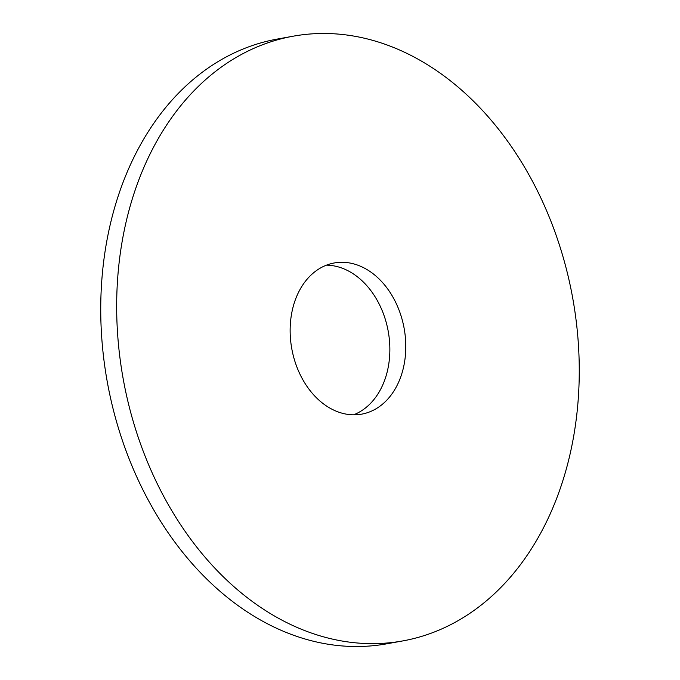 <?xml version="1.0" encoding="UTF-8"?>
<svg xmlns="http://www.w3.org/2000/svg" width="680" height="680" viewBox="0 0 680 680"><rect width="100%" height="100%" fill="white"/><g stroke="black" fill="none" stroke-linecap="round" stroke-linejoin="round"><path stroke-width="1.02" d="M403.793 326.545A76.823 57.086 -100.3 0 1 361.649 414.154A76.823 57.086 -100.3 0 1 292.137 350.574A76.823 57.086 -100.3 0 1 334.279 262.964A76.823 57.086 -100.3 0 1 403.793 326.545M326.459 265.166A76.823 57.086 -100.3 0 1 387.863 329.426A76.823 57.086 -100.3 0 1 353.541 414.834M402.696 640.934L386.767 643.815A307.292 228.361 -100.3 0 1 108.732 389.487A307.292 228.361 -100.3 0 1 277.304 39.066L293.233 36.184A307.292 228.361 -100.3 0 1 571.268 290.513A307.292 228.361 -100.3 0 1 402.696 640.934A307.292 228.361 -100.3 0 1 124.661 386.605A307.292 228.361 -100.3 0 1 293.233 36.184"/></g></svg>
